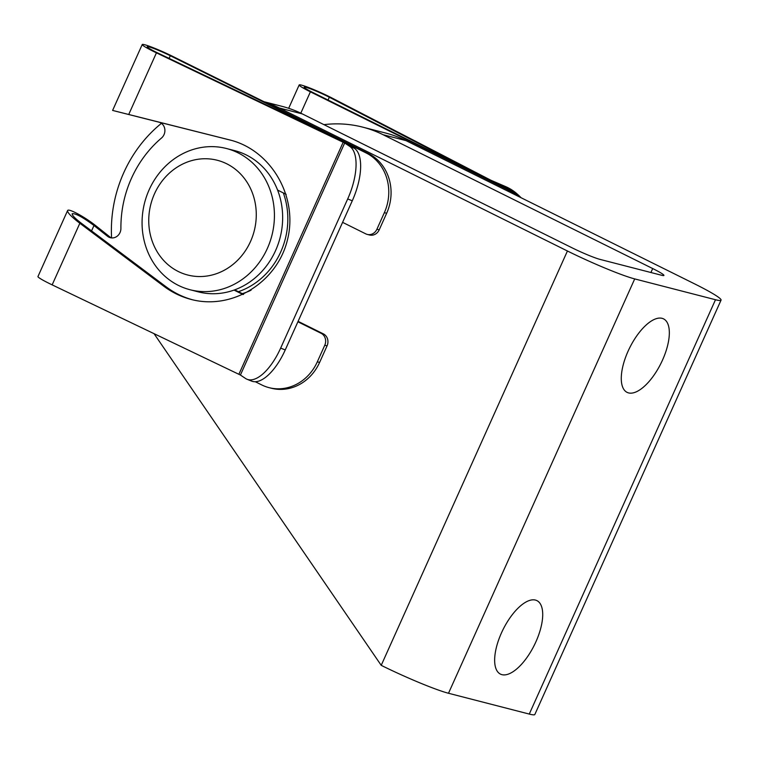 <?xml version="1.0" encoding="UTF-8"?>
<svg xmlns="http://www.w3.org/2000/svg" width="759" height="759" viewBox="0 0 759 759"><rect width="100%" height="100%" fill="white"/><g stroke="black" fill="none" stroke-linecap="round" stroke-linejoin="round"><path stroke-width="1.14" d="M154.02 333.618L381.217 665.339A54.695 4.44 -155.8 0 0 448.503 693.261L529.27 714.067A54.695 4.44 -155.8 0 0 534.839 714.485L721.05 300.147A54.695 4.44 -155.8 0 0 694.134 283.638L406.046 140.633A127.616 114.989 -75.6 0 0 385.743 133.072L362.774 127.151A127.616 114.989 104.4 0 1 383.077 134.713L652.693 268.553A22.789 1.85 -155.8 0 1 663.916 275.432A22.789 1.85 -155.8 0 1 661.592 275.261L599.961 259.379A22.789 1.85 -155.8 0 1 571.925 247.747L302.3 113.907A127.616 114.989 -75.6 0 0 282.006 106.345L264.009 101.706M721.05 300.147A54.695 4.44 -155.8 0 1 715.49 299.729L634.714 278.914A54.695 4.44 -155.8 0 1 567.428 251.001L279.34 107.987A127.616 114.989 104.4 0 0 264.749 102.076M535.911 641.801A41.014 17.476 -63.6 0 1 501.927 674.656A41.014 17.476 -63.6 0 1 500.447 674.106A41.014 17.476 -63.6 0 1 503.027 629.6A41.014 17.476 -63.6 0 1 536.917 600.625A41.014 17.476 -63.6 0 1 535.911 641.801M662.531 360.051A41.014 17.476 -63.6 0 1 628.547 392.906A41.014 17.476 -63.6 0 1 627.067 392.356A41.014 17.476 -63.6 0 1 629.657 347.85A41.014 17.476 -63.6 0 1 663.546 318.875A41.014 17.476 -63.6 0 1 662.531 360.051M251.087 290.213A72.921 65.71 104.4 0 1 242.33 293.657M111.582 237.918A127.616 114.989 104.4 0 1 161.43 123.337M323.932 124.647A127.616 114.989 104.4 0 1 362.774 127.151M283.325 192.928A72.921 65.71 104.4 0 1 238.392 291.703M226.438 148.508L234.673 150.624A72.921 65.71 104.4 0 1 280.109 237.633A72.921 65.71 104.4 0 1 198.289 291.864L190.054 289.739A72.921 65.71 104.4 0 1 178.45 285.422A72.921 65.71 104.4 0 1 146.61 196.154A72.921 65.71 104.4 0 1 226.438 148.508A72.921 65.71 104.4 0 1 271.883 235.518A72.921 65.71 104.4 0 1 190.054 289.739M178.299 271.504A59.249 53.386 104.4 0 1 173.024 170.073A59.249 53.386 104.4 0 1 256.191 211.353A59.249 53.386 104.4 0 1 178.299 271.504M517.704 196.059A45.578 41.071 104.4 0 0 508.445 189.589L312.689 92.418A17.315 1.404 24.2 0 1 304.16 87.19A17.315 1.404 24.2 0 1 313.087 89.837A17.315 1.404 24.2 0 1 329.321 97.228L487.971 179.333A8.207 0.664 24.2 0 0 493.929 182.113L506.405 187.426A45.578 44.107 -47.6 0 1 518.539 195.224A45.578 44.107 -47.6 0 1 521.053 197.729M518.539 195.224L517.524 194.295A45.578 44.107 132.4 0 0 505.39 186.496L490.921 180.253L332.281 98.148A22.789 1.85 24.2 0 0 310.915 88.433A22.789 1.85 24.2 0 0 299.179 84.951A22.789 1.85 24.2 0 0 310.393 91.83L506.149 189A45.578 41.071 104.4 0 1 514.052 194.247M349.263 144.846L354.339 148.252A45.578 19.592 -68 0 1 352.28 200.784L285.242 349.946A45.578 19.592 -68 0 1 251.627 381.113L247.045 379.263A45.578 19.592 112 0 1 245.48 378.428L240.413 375.031L344.69 142.996L156.43 52.845A22.789 1.85 -155.8 0 1 142.227 44.515A22.789 1.85 -155.8 0 1 172.587 56.327L368.343 153.498A45.578 41.071 -75.6 0 1 386.654 213.26L379.206 229.835A9.117 8.216 -75.6 0 1 369.538 234.996L367.242 234.408A9.117 8.216 -75.6 0 0 376.91 229.246L384.358 212.672A45.578 41.071 -75.6 0 0 366.037 152.901L170.291 55.73A17.315 1.404 -155.8 0 0 147.218 46.754A17.315 1.404 -155.8 0 0 158.005 53.092L344.766 142.436A8.207 0.664 -155.8 0 1 349.263 144.846M247.045 379.263A45.578 19.592 112 0 0 280.659 348.106L347.698 198.943A45.578 19.592 112 0 0 349.766 146.402L344.69 142.996M111.535 237.918A9.117 8.216 -75.6 0 1 109.856 236.903L96.279 226.116C84.78 216.856 68.168 207.89 67.57 210.641L37.95 276.551A22.789 1.85 -155.8 0 0 52.153 284.872L240.413 375.031M297.898 321.788L321.104 333.305A9.117 8.216 -75.6 0 1 324.767 345.26L317.319 361.834A45.578 41.071 -75.6 0 1 269.009 387.64A45.578 41.071 -75.6 0 1 261.76 384.936L255.318 381.739M234.673 289.853L243.611 294.293M298.097 321.342L323.4 333.903A9.117 8.216 -75.6 0 1 327.063 345.857L319.615 362.423A45.578 41.071 -75.6 0 1 271.314 388.228L269.009 387.64M159.286 122.256L112.607 110.425L142.227 44.515M234.028 290.08L243.041 294.558M367.242 234.408A9.117 8.216 -75.6 0 1 365.791 233.867L342.584 222.349M286.162 194.332L277.585 190.082M91.554 230.907L93.983 225.518L107.56 236.315A9.117 8.216 -75.6 0 0 110.359 237.709A9.117 8.216 -75.6 0 0 120.909 228.345A108.471 97.74 -75.6 0 1 161.496 138.034A9.117 8.216 -75.6 0 0 164.779 128.954A9.117 8.216 -75.6 0 0 158.906 122.152A9.117 8.216 -75.6 0 0 158.868 122.142L142.35 117.901M67.57 210.641C67.38 212.643 71.469 216.856 79.837 223.269L163.925 286.323L166.249 286.921L81.488 223.355C75.122 218.488 72.02 215.29 72.162 213.763C75.293 213.118 82.57 217.036 93.983 225.518M163.925 286.323C172.198 292.49 181.278 296.864 191.173 299.444C232.245 310.355 277.424 282.272 287.528 239.55C298.249 196.979 271.305 150.31 230.081 140.026L112.607 110.425M231.021 140.282L142.312 117.968M166.249 286.921C174.181 292.841 182.881 297.111 192.34 299.729M529.27 714.067L715.49 299.729M448.503 693.261L634.714 278.914M381.217 665.339L567.428 251.001M650.918 272.509L652.693 268.553M406.046 140.633L383.077 134.713M302.3 113.907L279.34 107.987M505.39 186.496L506.405 187.426M508.445 189.589L506.149 189M310.393 91.83L300.801 113.176M329.321 97.228L328.059 100.046M349.766 146.402L354.339 148.252M366.037 152.901L368.343 153.498M169.096 58.386L170.291 55.73M376.91 229.246L379.206 229.835M384.358 212.672L386.654 213.26M324.767 345.26L327.063 345.857M317.319 361.834L319.615 362.423M52.153 284.872L79.837 223.269M128.736 114.457L156.43 52.845M238.914 374.225L343.191 142.199M321.104 333.305L323.4 333.903M109.856 236.903L107.56 236.315M229.711 139.941L230.451 140.13M280.659 348.106L285.242 349.946M347.698 198.943L352.28 200.784M299.179 84.951L288.676 108.3"/></g></svg>
